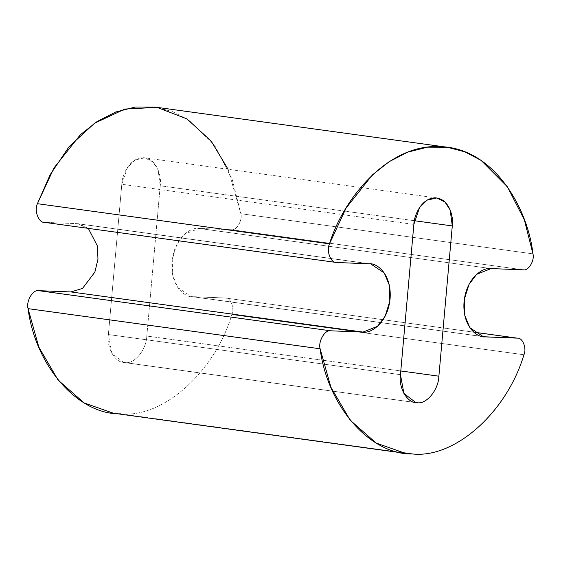 <?xml version="1.0" encoding="UTF-8"?>
<svg xmlns="http://www.w3.org/2000/svg" width="561" height="561" viewBox="0 0 561 561"><rect width="100%" height="100%" fill="white"/><g stroke="black" fill="none" stroke-linecap="round" stroke-linejoin="round"><path stroke-width="0.42" stroke-dasharray="2.81 2.1" d="M146.807 336.046C146.463 349.594 134.556 364.208 125.159 362.609L417.23 402.756L123.862 362.497L111.835 353.283L108.385 334.538L121.8 184.274L413.864 224.414L121.8 184.274L127.48 167.451L135.005 160.004L144.745 157.823L152.943 161.947L158.097 169.85L160.222 185.782L146.807 336.046L400.785 370.954L146.807 336.046L160.222 185.782L414.376 220.711L160.222 185.782C161.708 177.823 157.634 158.637 143.448 157.704C129.191 157.522 121.737 176.252 121.8 184.274L108.385 334.538L400.456 374.678L108.385 334.538C106.324 348.016 115.545 363.458 125.159 362.609C134.556 364.208 146.463 349.594 146.807 336.046M113.266 413.191L398.121 451.984L120.587 413.836C162.879 418.352 214.611 372.238 231.875 314.63C234.884 308.101 230.466 297.127 225.178 298.003L191.315 296.594L177.802 287.541L172.76 275.388L172.227 259.392L176.904 244.33L184.576 234.189L199.036 228.432L491.106 268.579L199.036 228.432L231.272 229.701C236.37 230.978 242.71 220.431 240.879 213.713L232.303 179.73L215.333 146.652L189.071 120.299L172.893 111.73L155.334 107.123M485.013 336.88L192.942 296.734L485.013 336.88M473.786 332.175L225.178 298.003L473.786 332.175M523.946 354.769L231.875 314.63L523.946 354.769M473.75 332.14L225.178 298.003C230.466 297.127 234.884 308.101 231.875 314.63C214.611 372.238 162.879 418.352 120.587 413.836M369.117 263.782L77.046 223.636L78.673 223.783L88.308 228.383L77.046 223.636L369.117 263.782M335.583 262.338L44.81 222.373L77.046 223.636L44.81 222.373L335.583 262.338M44.158 222.31L44.81 222.373M532.95 253.86L240.879 213.713L532.95 253.86M523.343 269.841L231.272 229.701L523.343 269.841M228.075 169.275L240.879 213.713C242.71 220.431 236.37 230.978 231.272 229.701L199.036 228.432C192.135 226.784 174.562 236.377 171.975 261.636C170.046 286.93 185.796 297.828 192.942 296.734L225.178 298.003M483.386 336.733L191.315 296.594M370.737 263.922L78.673 223.783M123.862 362.497L415.925 402.644M436.816 197.963L144.745 157.823"/><path stroke-width="0.84" d="M417.23 402.756C426.626 404.348 438.534 389.741 438.877 376.193L400.785 370.954L438.877 376.193L452.292 225.922L414.376 220.711L452.292 225.922L450.16 209.989L445.013 202.093L436.816 197.963L427.068 200.144L419.544 207.591L413.864 224.414L400.456 374.678L403.906 393.422L415.925 402.644L417.23 402.756C407.616 403.604 398.387 388.163 400.456 374.678L413.864 224.414C413.808 216.392 421.262 197.661 435.518 197.851C449.705 198.783 453.772 217.963 452.292 225.922L438.877 376.193C438.534 389.741 426.626 404.348 417.23 402.756M120.587 413.836C78.252 414.909 35.518 366.326 28.05 308.641L38.835 347.105L58.127 380.106L84.101 402.91L113.266 413.191L405.337 453.337L376.172 443.057L350.197 420.245L330.906 387.244L320.121 348.788L28.05 308.641L320.121 348.788C317.975 341.312 325.071 329.356 330.78 330.815L38.716 290.675C33.001 289.217 25.904 301.173 28.05 308.641C25.904 301.173 33.001 289.217 38.716 290.675L330.78 330.815L363.016 332.084L70.945 291.937L38.716 290.675L70.945 291.937L363.016 332.084L377.483 326.327L385.155 316.187L389.825 301.117L389.292 285.128L384.257 272.976L370.737 263.922L336.228 262.457L44.158 222.31M336.88 262.513L369.117 263.782C376.263 262.681 392.006 273.586 390.077 298.873C387.497 324.139 369.916 333.732 363.016 332.084L330.78 330.815C325.071 329.356 317.975 341.312 320.121 348.788C327.589 406.473 370.323 455.055 412.658 453.982C454.95 458.498 506.681 412.377 523.946 354.769C526.954 348.248 522.536 337.273 517.249 338.143L473.786 332.175L517.249 338.143L485.013 336.88C477.867 337.974 462.117 327.07 464.045 301.783C466.626 276.517 484.206 266.924 491.106 268.579L523.343 269.841C528.434 271.124 534.78 260.57 532.95 253.86C527.999 208.727 494.304 148.427 440.841 146.652C387.539 143.167 342.855 199.604 329.489 243.832L37.419 203.692L329.489 243.832C326.025 251.083 330.948 263.516 336.88 262.513C330.948 263.516 326.025 251.083 329.489 243.832L346.095 208.047L372.434 174.878L389.18 161.673L407.784 152.136L427.503 147.164L447.405 147.27L464.964 151.87L481.142 160.446L507.403 186.792L524.367 219.877L532.95 253.86C534.78 260.57 528.434 271.124 523.343 269.841L491.106 268.579L476.647 274.336L468.968 284.469L464.298 299.539L464.831 315.527L469.866 327.687L483.386 336.733L517.249 338.143C522.536 337.273 526.954 348.248 523.946 354.769C506.681 412.377 454.95 458.498 412.658 453.982L398.121 451.984L412.658 453.982L405.337 453.337M517.249 338.143L473.75 332.14M88.308 228.383L97.439 246.041L97.965 259.21L94.858 272.127L82.516 288.431L70.945 291.937L82.516 288.431L94.858 272.127L97.965 259.21L97.439 246.041L88.308 228.383M447.405 147.27L155.334 107.123L135.432 107.018L115.713 111.997L97.109 121.527L80.363 134.738L54.024 167.9L37.419 203.692C33.962 210.943 38.877 223.369 44.81 222.373C38.877 223.369 33.962 210.943 37.419 203.692L50.125 174.744L69.101 146.652L94.507 123.273L124.9 109.044L157.059 107.382L186.904 118.876L211.09 140.972L228.075 169.275"/></g></svg>
